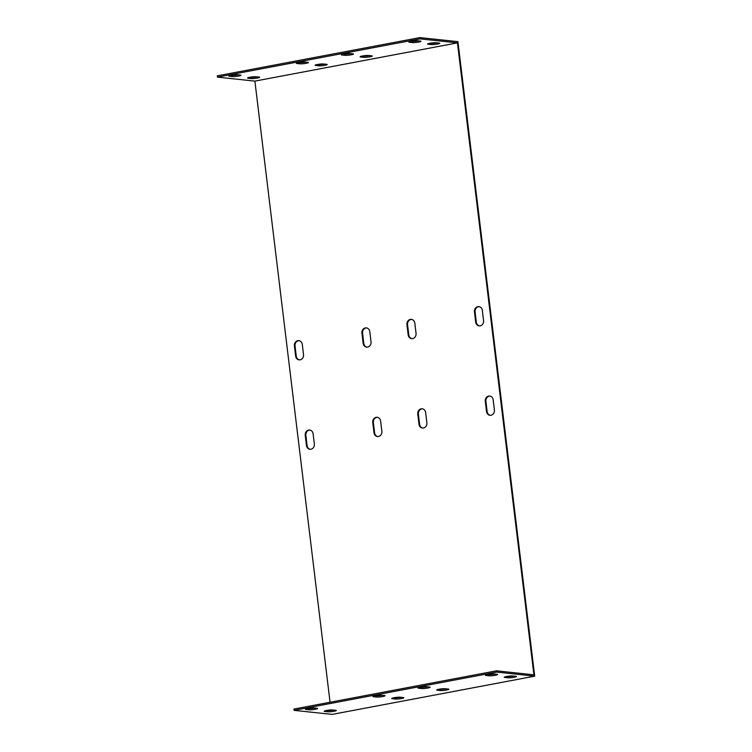 <?xml version="1.0" encoding="UTF-8"?>
<svg xmlns="http://www.w3.org/2000/svg" width="752" height="752" viewBox="0 0 752 752"><rect width="100%" height="100%" fill="white"/><g stroke="black" fill="none" stroke-linecap="round" stroke-linejoin="round"><path stroke-width="1.13" d="M496.64 672.1L294.079 710.349L293.929 709.07L496.489 670.822L496.64 672.1L534.7 676.161L457.921 41.651L419.86 37.6L217.3 75.839L217.46 77.118L420.011 38.878L457.442 42.864L533.92 674.817L496.489 670.822M420.631 687.168L421.505 687.262A4.54 0.564 173.1 0 0 427.296 686.82M308.094 708.422L308.978 708.516A4.54 0.564 173.1 0 0 314.768 708.064M375.615 695.666L376.498 695.76A4.54 0.564 173.1 0 0 382.289 695.318M488.142 674.422L489.026 674.516A4.54 0.564 173.1 0 0 494.816 674.065M506.904 676.424L507.788 676.518A4.54 0.564 173.1 0 0 513.578 676.067M394.368 697.668L395.251 697.762A4.54 0.564 173.1 0 0 401.042 697.311M439.384 689.17L440.268 689.264A4.54 0.564 173.1 0 0 446.058 688.813M326.847 710.414L327.731 710.508A4.54 0.564 173.1 0 0 333.521 710.057M330.053 702.246L254.89 81.113L457.442 42.864M494.393 410.037A4.54 3.967 96.1 0 1 489.975 415.292A4.54 3.967 96.1 0 1 486.516 411.523L485.284 401.305A4.54 3.967 96.1 0 1 489.702 396.05A4.54 3.967 96.1 0 1 493.162 399.82L494.393 410.037M426.873 422.784A4.54 3.967 96.1 0 1 422.455 428.038A4.54 3.967 96.1 0 1 418.996 424.269L417.764 414.051A4.54 3.967 96.1 0 1 422.182 408.797A4.54 3.967 96.1 0 1 425.641 412.566L426.873 422.784M381.866 431.281A4.54 3.967 96.1 0 1 377.448 436.536A4.54 3.967 96.1 0 1 373.988 432.767L372.748 422.549A4.54 3.967 96.1 0 1 377.166 417.294A4.54 3.967 96.1 0 1 380.625 421.064L381.866 431.281M314.345 444.028A4.54 3.967 96.1 0 1 309.927 449.282A4.54 3.967 96.1 0 1 306.468 445.513L305.227 435.295A4.54 3.967 96.1 0 1 309.655 430.041A4.54 3.967 96.1 0 1 313.105 433.81L314.345 444.028M303.526 354.615A4.54 3.967 96.1 0 1 299.108 359.87A4.54 3.967 96.1 0 1 295.649 356.1L294.408 345.882A4.54 3.967 96.1 0 1 298.826 340.628A4.54 3.967 96.1 0 1 302.285 344.397L303.526 354.615M371.046 341.869A4.54 3.967 96.1 0 1 366.628 347.123A4.54 3.967 96.1 0 1 363.169 343.354L361.928 333.136A4.54 3.967 96.1 0 1 366.346 327.881A4.54 3.967 96.1 0 1 369.805 331.651L371.046 341.869M416.053 333.371A4.54 3.967 96.1 0 1 411.635 338.626A4.54 3.967 96.1 0 1 408.176 334.856L406.945 324.638A4.54 3.967 96.1 0 1 411.363 319.384A4.54 3.967 96.1 0 1 414.822 323.153L416.053 333.371M474.465 311.892A4.54 3.967 96.1 0 1 478.883 306.637A4.54 3.967 96.1 0 1 482.342 310.407L483.574 320.625A4.54 3.967 96.1 0 1 479.156 325.879A4.54 3.967 96.1 0 1 475.696 322.11L474.465 311.892L475.085 311.958L476.326 322.176A4.54 3.967 -83.9 0 0 479.475 325.898M294.079 710.349L332.14 714.4L534.7 676.161M490.013 396.097A4.54 3.967 -83.9 0 0 485.905 401.371L487.146 411.588A4.54 3.967 -83.9 0 0 490.295 415.311M422.492 408.844A4.54 3.967 -83.9 0 0 418.385 414.117L419.625 424.335A4.54 3.967 -83.9 0 0 422.774 428.057M377.485 417.341A4.54 3.967 -83.9 0 0 373.377 422.615L374.609 432.832A4.54 3.967 -83.9 0 0 377.758 436.555M309.965 430.088A4.54 3.967 -83.9 0 0 305.857 435.361L307.089 445.588A4.54 3.967 -83.9 0 0 310.238 449.301M299.146 340.675A4.54 3.967 -83.9 0 0 295.038 345.948L296.269 356.166A4.54 3.967 -83.9 0 0 299.418 359.888M366.656 327.928A4.54 3.967 -83.9 0 0 362.558 333.202L363.789 343.42A4.54 3.967 -83.9 0 0 366.938 347.142M411.673 319.431A4.54 3.967 -83.9 0 0 407.565 324.704L408.806 334.922A4.54 3.967 -83.9 0 0 411.955 338.644M479.193 306.684A4.54 3.967 -83.9 0 0 475.085 311.958M429.542 687.055A4.54 0.564 -6.9 0 1 430.106 687.253A4.54 0.564 -6.9 0 1 426.769 688.202A4.54 0.564 -6.9 0 1 421.665 688.541L418.535 688.212A4.54 0.564 -6.9 0 1 417.971 688.014A4.54 0.564 -6.9 0 1 421.317 687.055A4.54 0.564 -6.9 0 1 426.412 686.726L429.542 687.055M317.006 708.299A4.54 0.564 -6.9 0 1 317.579 708.497A4.54 0.564 -6.9 0 1 314.233 709.456A4.54 0.564 -6.9 0 1 309.128 709.785L306.008 709.456A4.54 0.564 -6.9 0 1 305.444 709.258A4.54 0.564 -6.9 0 1 308.781 708.309A4.54 0.564 -6.9 0 1 313.885 707.97L317.006 708.299M384.526 695.553A4.54 0.564 -6.9 0 1 385.099 695.75A4.54 0.564 -6.9 0 1 381.753 696.7A4.54 0.564 -6.9 0 1 376.649 697.038L373.528 696.709A4.54 0.564 -6.9 0 1 372.954 696.512A4.54 0.564 -6.9 0 1 376.301 695.553A4.54 0.564 -6.9 0 1 381.405 695.224L384.526 695.553M497.063 674.309A4.54 0.564 -6.9 0 1 497.627 674.506A4.54 0.564 -6.9 0 1 494.29 675.456A4.54 0.564 -6.9 0 1 489.185 675.794L486.055 675.465A4.54 0.564 -6.9 0 1 485.491 675.258A4.54 0.564 -6.9 0 1 488.838 674.309A4.54 0.564 -6.9 0 1 493.932 673.971L497.063 674.309M515.816 676.302A4.54 0.564 -6.9 0 1 516.389 676.499A4.54 0.564 -6.9 0 1 513.043 677.458A4.54 0.564 -6.9 0 1 507.938 677.796L504.818 677.458A4.54 0.564 -6.9 0 1 504.244 677.261A4.54 0.564 -6.9 0 1 507.591 676.311A4.54 0.564 -6.9 0 1 512.695 675.973L515.816 676.302M403.288 697.555A4.54 0.564 -6.9 0 1 403.852 697.753A4.54 0.564 -6.9 0 1 400.506 698.702A4.54 0.564 -6.9 0 1 395.411 699.04L392.281 698.702A4.54 0.564 -6.9 0 1 391.717 698.505A4.54 0.564 -6.9 0 1 395.054 697.555A4.54 0.564 -6.9 0 1 400.158 697.217L403.288 697.555M448.295 689.058A4.54 0.564 -6.9 0 1 448.869 689.255A4.54 0.564 -6.9 0 1 445.522 690.204A4.54 0.564 -6.9 0 1 440.418 690.543L437.297 690.204A4.54 0.564 -6.9 0 1 436.724 690.007A4.54 0.564 -6.9 0 1 440.07 689.058A4.54 0.564 -6.9 0 1 445.175 688.719L448.295 689.058M335.768 710.302A4.54 0.564 -6.9 0 1 336.332 710.499A4.54 0.564 -6.9 0 1 332.995 711.448A4.54 0.564 -6.9 0 1 327.891 711.787L324.761 711.458A4.54 0.564 -6.9 0 1 324.197 711.251A4.54 0.564 -6.9 0 1 327.543 710.302A4.54 0.564 -6.9 0 1 332.638 709.963L335.768 710.302M344.002 53.947L344.877 54.041A4.54 0.564 173.1 0 0 350.667 53.589M231.466 75.191L232.349 75.285A4.54 0.564 173.1 0 0 238.14 74.833M298.986 62.444L299.869 62.538A4.54 0.564 173.1 0 0 305.66 62.087M411.513 41.2L412.397 41.294A4.54 0.564 173.1 0 0 418.187 40.843M430.276 43.193L431.159 43.287A4.54 0.564 173.1 0 0 436.95 42.845M317.739 64.446L318.622 64.54A4.54 0.564 173.1 0 0 324.413 64.089M362.755 55.939L363.639 56.043A4.54 0.564 173.1 0 0 369.429 55.592M250.219 77.193L251.102 77.287A4.54 0.564 173.1 0 0 256.893 76.836M254.89 81.113L217.46 77.118M259.139 77.071A4.54 0.564 -6.9 0 1 259.703 77.277A4.54 0.564 -6.9 0 1 256.366 78.227A4.54 0.564 -6.9 0 1 251.262 78.565L248.132 78.227A4.54 0.564 -6.9 0 1 247.568 78.029A4.54 0.564 -6.9 0 1 250.914 77.08A4.54 0.564 -6.9 0 1 256.009 76.742L259.139 77.071M371.667 55.827A4.54 0.564 -6.9 0 1 372.24 56.024A4.54 0.564 -6.9 0 1 368.894 56.983A4.54 0.564 -6.9 0 1 363.789 57.312L360.669 56.983A4.54 0.564 -6.9 0 1 360.105 56.785A4.54 0.564 -6.9 0 1 363.442 55.836A4.54 0.564 -6.9 0 1 368.546 55.498L371.667 55.827M326.659 64.324A4.54 0.564 -6.9 0 1 327.223 64.522A4.54 0.564 -6.9 0 1 323.877 65.48A4.54 0.564 -6.9 0 1 318.782 65.809L315.652 65.48A4.54 0.564 -6.9 0 1 315.088 65.283A4.54 0.564 -6.9 0 1 318.425 64.334A4.54 0.564 -6.9 0 1 323.529 63.995L326.659 64.324M439.187 43.08A4.54 0.564 -6.9 0 1 439.76 43.278A4.54 0.564 -6.9 0 1 436.414 44.227A4.54 0.564 -6.9 0 1 431.31 44.565L428.189 44.236A4.54 0.564 -6.9 0 1 427.615 44.039A4.54 0.564 -6.9 0 1 430.962 43.08A4.54 0.564 -6.9 0 1 436.066 42.751L439.187 43.08M420.434 41.078A4.54 0.564 -6.9 0 1 420.998 41.285A4.54 0.564 -6.9 0 1 417.661 42.234A4.54 0.564 -6.9 0 1 412.557 42.573L409.426 42.234A4.54 0.564 -6.9 0 1 408.862 42.037A4.54 0.564 -6.9 0 1 412.209 41.087A4.54 0.564 -6.9 0 1 417.304 40.749L420.434 41.078M307.897 62.331A4.54 0.564 -6.9 0 1 308.47 62.529A4.54 0.564 -6.9 0 1 305.124 63.478A4.54 0.564 -6.9 0 1 300.02 63.817L296.899 63.478A4.54 0.564 -6.9 0 1 296.326 63.281A4.54 0.564 -6.9 0 1 299.672 62.331A4.54 0.564 -6.9 0 1 304.776 61.993L307.897 62.331M240.377 75.078A4.54 0.564 -6.9 0 1 240.95 75.275A4.54 0.564 -6.9 0 1 237.604 76.225A4.54 0.564 -6.9 0 1 232.5 76.563L229.379 76.234A4.54 0.564 -6.9 0 1 228.815 76.037A4.54 0.564 -6.9 0 1 232.152 75.078A4.54 0.564 -6.9 0 1 237.256 74.739L240.377 75.078M352.914 53.834A4.54 0.564 -6.9 0 1 353.478 54.031A4.54 0.564 -6.9 0 1 350.141 54.981A4.54 0.564 -6.9 0 1 345.036 55.319L341.906 54.981A4.54 0.564 -6.9 0 1 341.342 54.783A4.54 0.564 -6.9 0 1 344.689 53.834A4.54 0.564 -6.9 0 1 349.783 53.495L352.914 53.834M420.011 38.878L419.86 37.6M341.906 54.981L341.85 54.454M418.535 688.212L418.479 687.685M345.036 55.319L344.877 54.041M421.665 688.541L421.505 687.262M229.379 76.234L229.313 75.708M306.008 709.456L305.942 708.929M232.5 76.563L232.349 75.285M309.128 709.785L308.978 708.516M296.899 63.478L296.833 62.952M373.528 696.709L373.462 696.183M300.02 63.817L299.869 62.538M376.649 697.038L376.498 695.76M409.426 42.234L409.361 41.708M486.055 675.465L485.989 674.939M412.557 42.573L412.397 41.294M489.185 675.794L489.026 674.516M428.123 43.71L428.189 44.236M504.752 676.932L504.818 677.458M431.159 43.287L431.31 44.565M507.788 676.518L507.938 677.796M315.586 64.954L315.652 65.48M392.215 698.176L392.281 698.702M318.622 64.54L318.782 65.809M395.251 697.762L395.411 699.04M360.603 56.456L360.669 56.983M437.232 689.678L437.297 690.204M363.639 56.043L363.789 57.312M440.268 689.264L440.418 690.543M248.066 77.7L248.132 78.227M324.695 710.931L324.761 711.458M251.102 77.287L251.262 78.565M327.731 710.508L327.891 711.787M487.146 411.588L486.516 411.523M485.905 401.371L485.284 401.305M419.625 424.335L418.996 424.269M418.385 414.117L417.764 414.051M374.609 432.832L373.988 432.767M373.377 422.615L372.748 422.549M307.089 445.588L306.468 445.513M305.857 435.361L305.227 435.295M296.269 356.166L295.649 356.1M295.038 345.948L294.408 345.882M363.789 343.42L363.169 343.354M362.558 333.202L361.928 333.136M408.806 334.922L408.176 334.856M407.565 324.704L406.945 324.638M476.326 322.176L475.696 322.11"/></g></svg>
